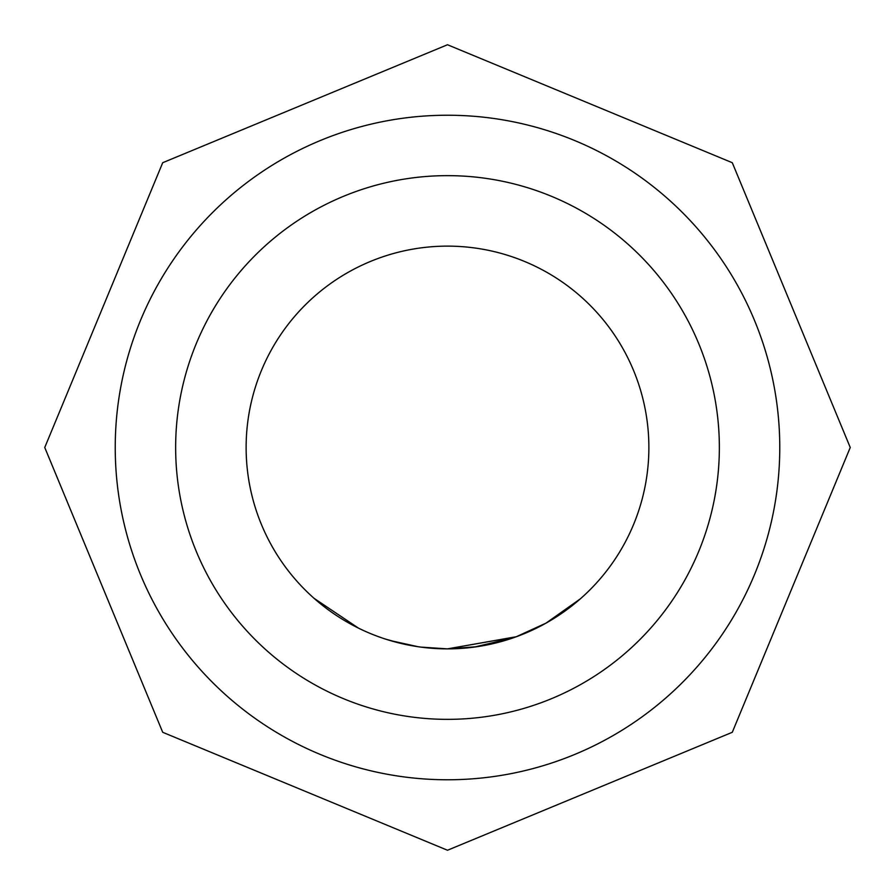 <?xml version="1.0" encoding="UTF-8"?>
<svg xmlns="http://www.w3.org/2000/svg" width="895" height="895" viewBox="0 0 895 895"><rect width="100%" height="100%" fill="white"/><g stroke="black" fill="none" stroke-linecap="round" stroke-linejoin="round"><path stroke-width="1.34" d="M314.123 598.375L358.492 628.133L314.123 598.375M545.984 623.144L516.314 636.725L447.5 648.875A201.375 201.375 0 0 1 246.125 447.5A201.375 201.375 0 0 1 447.5 246.125A201.375 201.375 0 0 1 648.875 447.5A201.375 201.375 0 0 1 447.5 648.875L447.299 648.875M447.5 115.231A332.269 332.269 0 0 0 115.231 447.5A332.269 332.269 0 0 0 447.5 779.769A332.269 332.269 0 0 0 779.769 447.5A332.269 332.269 0 0 0 447.5 115.231M447.5 719.356A271.856 271.856 0 0 1 175.644 447.5A271.856 271.856 0 0 1 447.5 175.644A271.856 271.856 0 0 1 719.356 447.5A271.856 271.856 0 0 1 447.5 719.356M516.27 636.77L447.5 648.864L420.851 647.107M516.214 636.793L476.867 646.727L447.5 648.875M580.217 598.945L545.972 623.155M512.824 637.99L474.283 647.085M411.364 645.608L409.675 645.295M401.15 643.471L392.334 641.167M386.025 639.265L384.581 638.795M405.771 644.501L404.82 644.299M401.654 643.583L385.376 639.052M381.941 637.9L378.719 636.759M417.954 646.693L390.209 640.551M246.125 447.5A201.375 201.375 0 0 1 447.5 246.125A201.375 201.375 0 0 1 648.875 447.5M447.5 44.75L732.289 162.711L850.25 447.5L732.289 732.289L447.5 850.25L162.711 732.289L44.75 447.5L162.711 162.711L447.5 44.75"/></g></svg>
